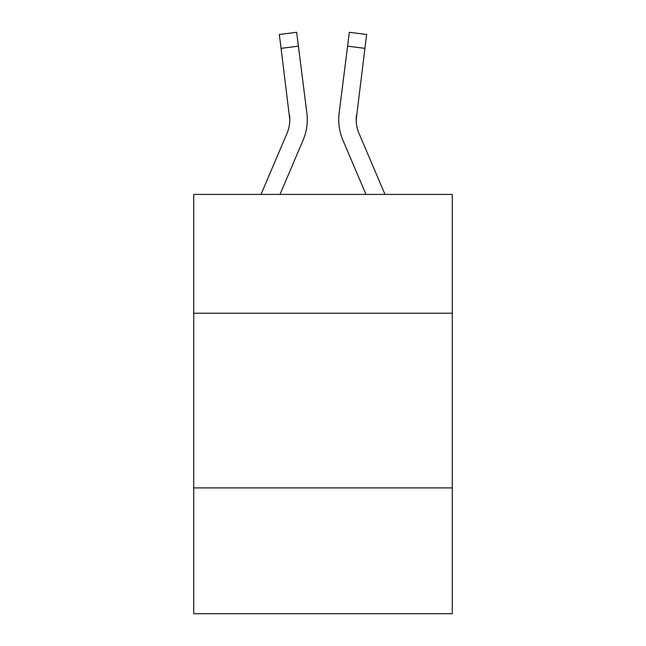 <?xml version="1.0" encoding="UTF-8"?>
<svg xmlns="http://www.w3.org/2000/svg" width="646" height="646" viewBox="0 0 646 646"><rect width="100%" height="100%" fill="white"/><g stroke="black" fill="none" stroke-linecap="round" stroke-linejoin="round"><path stroke-width="0.97" d="M452.281 313.213L452.281 194.422L193.719 194.422L193.719 313.213L452.281 313.213L452.281 613.7L193.719 613.7L193.719 313.213M452.281 487.916L193.719 487.916M279.993 194.422L303.087 140.182A52.407 52.407 -43 0 0 306.866 113.082L298.412 46.165L281.075 48.353L279.322 34.488L296.659 32.3L298.412 46.165M261.008 194.422L287.018 133.334A34.941 34.941 -29.4 0 0 289.804 119.712L281.075 48.353M307.213 122.191L307.278 119.881L307.213 122.191M306.6 110.983L306.866 113.082M384.992 194.422L358.982 133.334A34.941 34.941 29.4 0 1 356.196 119.712L364.925 48.353L347.588 46.165L349.341 32.3L366.678 34.488L364.925 48.353M366.007 194.422L342.913 140.182A52.407 52.407 43.2 0 1 339.134 113.082L347.588 46.165M356.237 121.359L356.471 115.271A34.941 34.941 43.2 0 0 358.982 133.334A34.941 34.941 43.2 0 1 356.196 119.712A34.941 34.941 43.2 0 0 358.982 133.334A34.941 34.941 43.2 0 1 356.196 119.712A34.941 34.941 43.2 0 0 358.982 133.334A34.941 34.941 43.2 0 1 356.196 119.712A34.941 34.941 43.2 0 0 358.982 133.334A34.941 34.941 43.2 0 1 356.196 119.712A34.941 34.941 43.2 0 0 358.982 133.334A34.941 34.941 43.2 0 1 356.196 119.712A34.941 34.941 43.2 0 0 358.982 133.334A34.941 34.941 43.2 0 1 356.196 119.712A34.941 34.941 43.2 0 0 358.982 133.334A34.941 34.941 43.2 0 1 356.196 119.712A34.941 34.941 43.2 0 0 358.982 133.334A34.941 34.941 43.2 0 1 356.196 119.712A34.941 34.941 43.2 0 0 358.982 133.334A34.941 34.941 43.2 0 1 356.196 119.712A34.941 34.941 43.2 0 0 358.982 133.334A34.941 34.941 43.2 0 1 356.196 119.712A34.941 34.941 43.2 0 0 358.982 133.334A34.941 34.941 43.2 0 1 356.196 119.712A34.941 34.941 43.2 0 0 358.982 133.334A34.941 34.941 43.2 0 1 356.196 119.712A34.941 34.941 43.2 0 0 358.982 133.334A34.941 34.941 43.2 0 1 356.196 119.712A34.941 34.941 43.2 0 0 358.982 133.334A34.941 34.941 43.2 0 1 356.196 119.712A34.941 34.941 43.2 0 0 358.982 133.334A34.941 34.941 43.2 0 1 356.196 119.712A34.941 34.941 43.2 0 0 358.982 133.334A34.941 34.941 43.2 0 1 356.196 119.712M287.018 133.334A34.941 34.941 -43 0 0 289.804 119.712A34.941 34.941 -43 0 1 287.018 133.334A34.941 34.941 -43 0 0 289.804 119.712A34.941 34.941 -43 0 1 287.018 133.334A34.941 34.941 -43 0 0 289.804 119.712A34.941 34.941 -43 0 1 287.018 133.334A34.941 34.941 -43 0 0 289.804 119.712A34.941 34.941 -43 0 1 287.018 133.334A34.941 34.941 -43 0 0 289.804 119.712A34.941 34.941 -43 0 1 287.018 133.334A34.941 34.941 -43 0 0 289.804 119.712A34.941 34.941 -43 0 1 287.018 133.334A34.941 34.941 -43 0 0 289.804 119.712A34.941 34.941 -43 0 1 287.018 133.334A34.941 34.941 -43 0 0 289.804 119.712A34.941 34.941 -43 0 1 287.018 133.334A34.941 34.941 -43 0 0 289.804 119.712A34.941 34.941 -43 0 1 287.018 133.334A34.941 34.941 -43 0 0 289.804 119.712A34.941 34.941 -43 0 1 287.018 133.334A34.941 34.941 -43 0 0 289.804 119.712A34.941 34.941 -43 0 1 287.018 133.334A34.941 34.941 -43 0 0 289.804 119.712A34.941 34.941 -43 0 1 287.018 133.334A34.941 34.941 -43 0 0 289.804 119.712A34.941 34.941 -43 0 1 287.018 133.334A34.941 34.941 -43 0 0 289.804 119.712A34.941 34.941 -43 0 1 287.018 133.334A34.941 34.941 -43 0 0 289.804 119.712A34.941 34.941 -43 0 1 287.018 133.334A34.941 34.941 -43 0 0 289.804 119.712L289.529 115.271A34.941 34.941 -43 0 1 287.018 133.334M307.278 119.623L307.213 122.207L307.278 119.623M338.787 122.207L338.722 119.623M339.134 113.082L339.4 110.983M279.322 34.488L296.659 32.3M349.341 32.3L366.678 34.488"/></g></svg>
